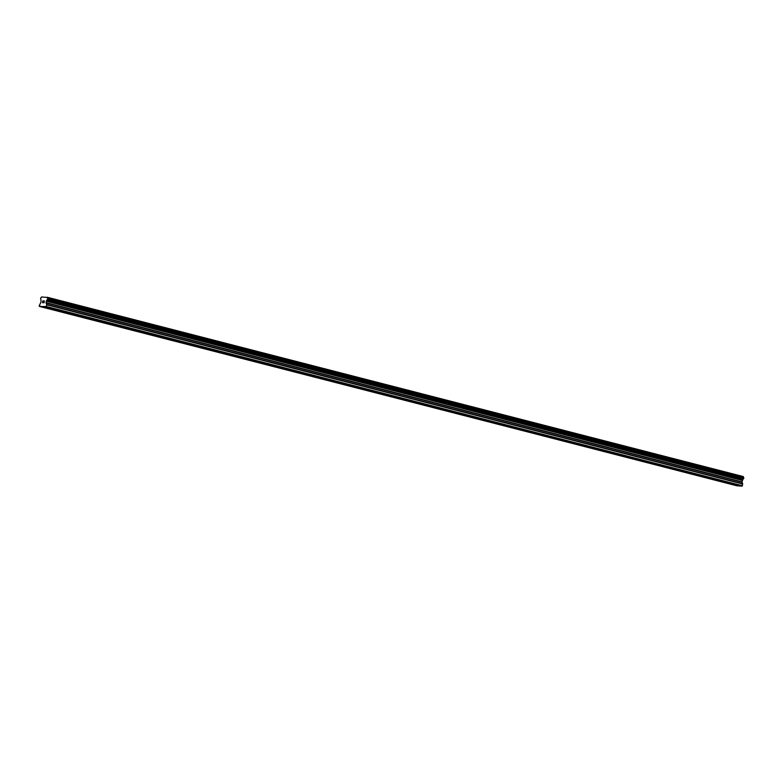 <?xml version="1.0" encoding="UTF-8"?>
<svg xmlns="http://www.w3.org/2000/svg" width="783" height="783" viewBox="0 0 783 783"><rect width="100%" height="100%" fill="white"/><g stroke="black" fill="none" stroke-linecap="round" stroke-linejoin="round"><path stroke-width="1.17" d="M51.355 308.756L48.898 308.385L51.355 308.756M71.977 314.061L69.521 313.699L71.977 314.061M92.6 319.376L90.143 319.014L92.6 319.376M113.222 324.691L110.765 324.319L113.222 324.691M133.844 329.995L131.387 329.633L133.844 329.995M154.466 335.31L152.01 334.948L154.466 335.31M175.089 340.625L172.632 340.253L175.089 340.625M195.711 345.929L193.254 345.567L195.711 345.929M216.333 351.244L213.876 350.882L216.333 351.244M236.955 356.549L234.499 356.187L236.955 356.549M257.578 361.863L255.121 361.501L257.578 361.863M278.2 367.178L275.743 366.806L278.2 367.178M298.822 372.483L296.365 372.121L298.822 372.483M319.444 377.798L316.988 377.435L319.444 377.798M340.067 383.112L337.61 382.74L340.067 383.112M360.689 388.417L358.232 388.055L360.689 388.417M381.311 393.732L378.855 393.369L381.311 393.732M401.933 399.046L399.477 398.674L401.933 399.046M422.556 404.351L420.099 403.989L422.556 404.351M443.178 409.666L440.712 409.303L443.178 409.666M463.8 414.98L461.334 414.608L463.8 414.98M484.423 420.285L481.956 419.923L484.423 420.285M505.045 425.6L502.578 425.238L505.045 425.6M525.667 430.904L523.201 430.542L525.667 430.904M546.289 436.219L543.823 435.857L546.289 436.219M566.912 441.534L564.445 441.162L566.912 441.534M587.534 446.839L585.067 446.476L587.534 446.839M608.156 452.153L605.69 451.791L608.156 452.153M628.778 457.468L626.312 457.096L628.778 457.468M649.401 462.773L646.934 462.41L649.401 462.773M670.013 468.087L667.556 467.725L670.013 468.087M690.635 473.402L688.179 473.03L690.635 473.402M711.258 478.707L708.801 478.344L711.258 478.707M731.88 484.021L729.423 483.659L731.88 484.021M41.421 306.574L39.15 305.879L40.941 302.228L40.99 299.879A1.126 0.695 -75.6 0 0 40.579 298.91L40.785 297.824A1.126 0.695 -75.6 0 0 41.548 296.963L47.371 297.452A1.126 0.695 -75.6 0 0 47.783 298.421L47.577 299.498A1.126 0.695 -75.6 0 0 46.814 300.369L45.991 302.659L46.677 304.489L46.373 306.486L41.421 306.574L737.42 485.822L739.984 485.949M39.375 306.398L736.881 485.685M44.523 306.838L740.522 486.086L742.362 485.734L742.666 483.737L741.99 481.907L742.813 479.627A1.126 0.695 -75.6 0 1 743.576 478.746L743.772 477.669A1.126 0.695 -75.6 0 1 743.361 476.7L47.303 297.266M42.908 300.966L42.762 301.729L43.554 300.897L42.859 300.838L43.554 300.897M43.104 301.749L42.605 302.61L42.742 301.846M43.222 302.659L42.497 302.727L42.85 300.838L42.497 302.727M44.014 301.435L43.975 302.855L44.171 301.347M44.416 300.966L43.975 302.855M736.803 485.773L40.804 306.525M743.331 476.583L47.332 297.334M743.361 476.7L47.371 297.452M742.813 479.627L46.814 300.369M742.724 479.783L46.726 300.535M742.362 485.734L46.373 306.486M741.951 486.214L45.962 306.956M739.906 486.037L43.907 306.789M743.772 477.669L47.783 298.421M743.84 477.738L47.841 298.48L743.84 477.747M743.85 477.884L47.851 298.636M743.723 478.56L47.724 299.312M743.664 478.697L47.665 299.449L743.654 478.697M743.576 478.746L47.577 299.498M742.392 480.165L46.403 300.917M742.264 480.439L46.275 301.191M741.99 481.907L45.991 302.659M742.01 482.191L46.021 302.943M742.666 483.737L46.677 304.489M742.685 484.021L46.696 304.773"/></g></svg>
